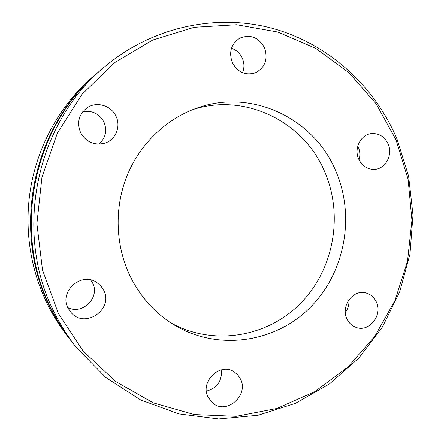 <?xml version="1.0" encoding="UTF-8"?>
<svg xmlns="http://www.w3.org/2000/svg" width="441" height="441" viewBox="0 0 441 441"><rect width="100%" height="100%" fill="white"/><g stroke="black" fill="none" stroke-linecap="round" stroke-linejoin="round"><path stroke-width="0.66" d="M71.806 341.725L71.271 341.042C63.581 331.241 56.878 320.69 51.167 309.395C10.358 232.087 32.182 125.668 98.949 71.591L99.616 71.029M221.371 369.834C222.148 381.063 217.159 388.163 206.405 391.128M240.428 378.929C249.226 395.268 226.36 415.301 212.628 402.975L208.102 397.209C199.602 381.581 220.357 361.841 234.336 371.961L237.853 374.999L240.428 378.929M348.886 299.786C349.289 304.483 348.103 308.722 345.331 312.509M376.393 302.057C382.871 315.144 369.2 332.486 356.207 327.437C351.995 325.943 348.886 323.049 346.88 318.744C340.557 306.104 353.114 289.125 365.821 292.923C370.644 294.219 374.172 297.267 376.393 302.057M357.778 146.065L358.373 147.3C360.065 151.406 360.28 155.585 359.013 159.84M388.108 143.937C393.152 154.846 385.44 169.168 374.315 169.394C367.248 169.427 362.028 165.981 358.66 159.063C353.765 148.6 360.611 134.742 371.146 133.629C378.813 133.044 384.469 136.478 388.108 143.937M231.486 48.267C236.409 49.965 240.02 53.256 242.313 58.151C244.38 63.052 244.463 67.897 242.556 72.693M264.512 47.738C268.238 59.149 265.179 67.517 255.328 72.842C245.411 75.742 237.743 72.318 232.324 62.583C228.67 52.115 231.134 43.984 239.706 38.191C250.273 34.001 258.542 37.182 264.512 47.738M82.759 111.749C92.152 110.206 99.208 113.624 103.927 122.003C107.384 130.69 105.686 138.072 98.828 144.141M115.994 116.253C121.137 126.484 115.641 139.869 104.886 143.154C94.341 145.728 86.238 142.206 80.582 132.592C76.629 122.422 78.873 114.103 87.312 107.632C96.811 101.16 111.286 105.603 115.994 116.253M90.741 279.969L92.494 282.802C100.504 297.173 82.539 315.37 67.787 307.57M103.613 290.068C113.971 308.661 85.752 329.063 71.448 312.967L68.129 308.292C58.725 291.606 81.309 271.48 96.766 282.461L100.719 285.79L103.613 290.068M58.317 313.336L42.49 270.008L36.89 223.664L41.967 177.084L57.396 133.055L82.164 94.181L114.632 62.639L152.74 40.026L194.183 27.287L236.624 24.724L277.863 32.039L315.916 48.466L349.123 72.87L376.162 103.856L396.035 139.863L408.085 179.233L411.933 220.268L407.501 261.259L394.965 300.519L374.773 336.395L347.646 367.303L314.587 391.768L276.904 408.471L236.189 416.326L194.316 414.579L153.385 402.909L115.619 381.504L83.25 351.174L58.317 313.336M55.257 314.35C12.75 233.824 35.539 122.708 105.019 66.47C153.165 26.162 217.507 13.208 273.337 28.599C329.201 44.337 374.618 86.386 396.955 138.893L408.62 176.213L412.991 215.103L409.965 254.143L399.673 291.909L382.424 327.013L358.77 358.114L329.46 383.94L295.492 403.322L258.079 415.257L218.686 418.95L178.958 413.906L140.712 399.993L105.834 377.524L76.172 347.288C68.173 337.089 61.2 326.108 55.257 314.35M105.019 66.47L100.283 70.466C32.921 125.018 10.887 232.468 52.066 310.486C57.826 321.88 64.59 332.525 72.346 342.414L76.172 347.288M130.244 276.391C140.602 297.228 155.326 313.468 174.415 325.1C218.13 351.339 275.002 342.657 309.924 307.768C344.978 272.913 355.529 216.299 335.722 170.843C314.042 118.464 251.706 88.084 196.697 108.172C165.976 119.02 139.725 144.201 126.837 176.218C114.114 208.29 115.448 245.769 130.244 276.391M171.058 322.994C213.714 346.549 267.83 336.963 300.845 303.044C333.964 269.148 343.638 215.015 324.587 171.488C303.877 121.914 245.626 92.489 192.982 109.55M71.271 341.042L67.743 336.549C60.279 327.029 53.774 316.792 48.229 305.839C33.301 275.895 26.642 243.862 28.268 209.74L28.693 203.687C32.855 153.744 57.584 106.253 94.583 75.273L98.949 71.591"/></g></svg>
